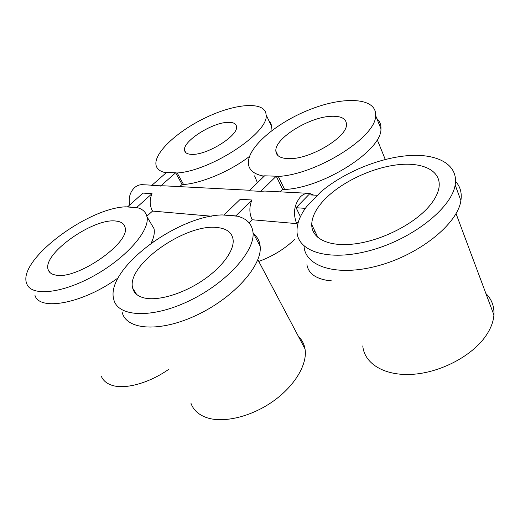 <?xml version="1.0" encoding="UTF-8"?>
<svg xmlns="http://www.w3.org/2000/svg" width="520" height="520" viewBox="0 0 520 520"><rect width="100%" height="100%" fill="white"/><g stroke="black" fill="none" stroke-linecap="round" stroke-linejoin="round"><path stroke-width="0.78" d="M305.357 208.358L296.094 207.721L300.423 216.678M249.613 190.268L164.6 185.848L151.541 185.614L166.517 172.471L175.624 172.783L182.084 184.457L179.673 186.635M307.762 193.291L264.829 191.061L260.735 191.353L249.119 190.743L264.596 175.812L276.25 176.208L282.653 189.384L280.176 191.854M313.671 195.091L309.53 193.381C306.254 192.94 303.199 194.123 300.358 196.931C294.079 204.769 292.851 213.668 296.667 223.626L298.396 221.819M296.667 223.626L252.161 219.752L249.087 222.814M211.51 216.216L152.529 211.088L146.835 216.216M317.519 195.299L308.646 194.825L296.094 207.721M235.606 215.891L224.061 214.922L240.286 199.27L251.875 200.005L235.697 216.06M175.624 172.783L160.589 186.089M276.25 176.208L260.735 191.353M152.016 185.192L143.462 184.75C140.27 184.366 137.326 185.302 134.628 187.564C129.981 192.075 128.343 197.815 129.72 204.769M152.529 211.088C149.578 205.498 149.409 199.693 152.022 193.667L143.013 193.096L127.491 206.947M251.875 200.005C249.119 206.856 249.21 213.441 252.161 219.752M152.022 193.667L136.428 207.701M136.344 207.552L127.406 206.797M253.071 233.447C257.27 236.587 259.636 240.87 260.163 246.292C262.411 265.155 234.39 297.219 197.431 314.802C160.505 332.572 126.718 330.258 122.259 312.644M237.64 216.222C247.006 218.751 252.135 224.211 253.025 232.609C255.028 251.141 226.473 283.088 189.144 300.892C151.847 318.877 118.02 317.012 113.841 299.715C104.566 269.769 176.52 215.858 222.19 214.922L237.64 216.222M144.84 298.09C138.053 296.582 134.004 293.286 132.704 288.217C125.736 265.155 186.212 222.989 217.483 227.565C226.883 228.592 232.102 232.661 233.123 239.785C234.325 250.594 221.93 267.625 202.228 280.748C182.559 293.891 158.483 301.008 144.84 298.09M298.486 336.55C301.964 339.846 304.142 343.96 305.012 348.901C307.69 363.987 295.002 385.834 273.039 401.329C251.121 416.851 223.197 423.423 206.511 417.586C198.439 414.7 193.225 409.838 190.866 403.013M324.337 199.778C340.672 182.689 370.416 168.259 396.331 164.924C422.207 161.544 441.61 170.391 438.997 187.531C438.068 193.291 434.896 199.414 429.488 205.894C414.654 223.665 382.902 240.032 356.09 243.718C329.206 247.488 311.526 238.739 311.721 224.51C311.942 216.671 316.147 208.422 324.337 199.778M485.901 293.54C491.745 299.325 494.416 306.481 493.922 315.016C493.396 321.88 490.646 328.913 485.68 336.115C471.75 356.278 439.913 372.801 411.944 374.354C383.91 375.999 364.228 363.337 362.778 345.917M320.769 191.932C343.356 172.776 378.287 158.067 407.797 155.662C437.209 153.251 458.64 164.411 455.156 184.951C451.718 208.019 412.269 239.252 370.201 250.504C328.133 261.995 296.731 251.329 296.998 230.776C296.998 223.125 300.242 215.033 306.722 206.505L320.769 191.932M313.762 232.648L314.567 230.464M455.553 181.402C460.272 186.531 462.053 192.933 460.896 200.603C457.71 223.802 419.49 254.683 378.092 265.766C336.687 277.082 304.889 266.494 304.025 246.006M288.476 158.645C280.41 158.366 276.204 155.844 275.853 151.086C274.45 138.307 310.187 116.395 332.131 116.259C341.517 116.09 346.294 118.814 346.469 124.43C347.445 137.196 309.394 159.79 288.476 158.645M263.276 177.086L262.691 175.91C253.663 173.972 248.892 169.832 248.378 163.488C247.299 147.192 277.18 122.077 310.811 109.187C344.403 96.012 376.792 97.63 375.615 115.544C376.603 136.604 317.194 174.35 278.291 176.442L284.615 189.482L282.653 189.384M262.691 175.91L264.433 175.968M276.328 176.378L278.291 176.442M331.331 280.813L327.23 280.384C315.107 278.304 308.341 273.078 306.923 264.7M257.433 182.722L254.572 175.864M376.825 118.547C379.788 121.199 381.16 124.618 380.946 128.804C382.161 150.299 323.401 187.895 284.615 189.482M182.084 184.457L183.573 184.535L177.197 172.978L175.708 172.926M165.47 173.388L165.002 172.562L166.361 172.608M228.261 122.337C233.369 122.233 236.119 123.663 236.516 126.62C238.602 135.486 207.097 155.24 191.925 154.369C187.467 154.258 185.016 152.919 184.567 150.345C182.383 141.381 212.498 122.245 228.261 122.337M165.002 172.562C159.725 171.314 156.722 168.799 156.006 165.009C153.777 152.47 178.88 129.87 207.916 116.617C236.912 103.142 265.324 101.296 266.084 114.751C269.776 131.937 211.4 170.872 177.197 172.978M268.775 120.439L270.556 122.681L271.486 125.398L270.933 131.248M249.516 156.37C230.575 171.061 202.007 183.177 183.573 184.535M294.483 239.558C284.752 248.885 272.857 256.185 258.791 261.456M169.046 369.103C149.103 383.26 124.475 389.903 111.43 385.106C106.581 383.403 103.266 380.588 101.491 376.662M116.227 221.097C121.127 221.637 124.04 223.633 124.963 227.084C131.508 242.209 76.05 280.858 55.127 274.957C51.5 274.196 49.218 272.532 48.282 269.958C41.431 254.3 93.815 217.393 116.227 221.097M137.891 207.825C142.928 209.346 145.945 212.29 146.933 216.651C150.261 229.964 127.153 257.192 94.776 275.334C62.445 293.625 31.291 296.738 26.806 283.842C16.672 260.754 87.445 207.825 125.931 206.817L137.891 207.825M150.384 222.502L153.998 228.612C154.876 232.642 153.901 237.523 151.086 243.269M118.118 277.888C83.356 303.355 39.578 311.584 34.97 295.386M260.163 246.292L253.025 232.609M132.704 288.217L136.63 294.437M305.012 348.901L257.849 259.675M311.721 224.51L317.986 237.627M493.922 315.016L456.053 213.616M460.896 200.603L455.156 184.951M275.853 151.086L278.05 155.681M380.946 128.804L375.615 115.544M385.275 159.471L377.201 139.646M271.596 126.399L266.084 114.751M184.567 150.345L185.803 152.633M48.282 269.958L50.173 272.727M153.225 241.748L152.399 240.357M153.998 228.612L146.933 216.651"/></g></svg>
